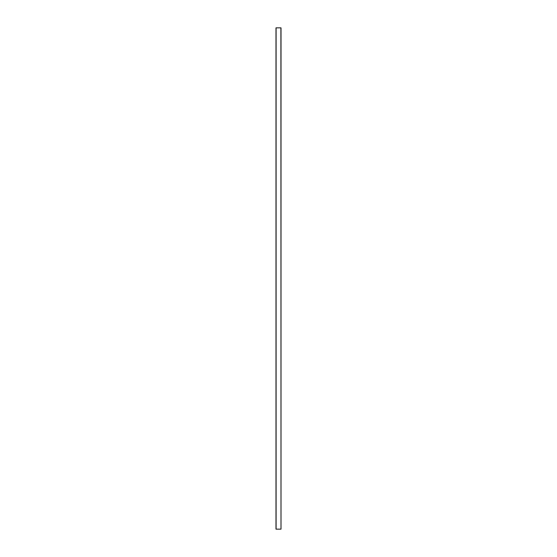 <?xml version="1.0" encoding="UTF-8"?>
<svg xmlns="http://www.w3.org/2000/svg" width="557" height="557" viewBox="0 0 557 557"><rect width="100%" height="100%" fill="white"/><g stroke="black" fill="none" stroke-linecap="round" stroke-linejoin="round"><path stroke-width="0.84" d="M280.909 529.15L275.993 529.15L275.993 27.85L281.007 27.85L281.007 529.15L280.909 27.85M276.091 529.15L276.091 27.85"/></g></svg>
